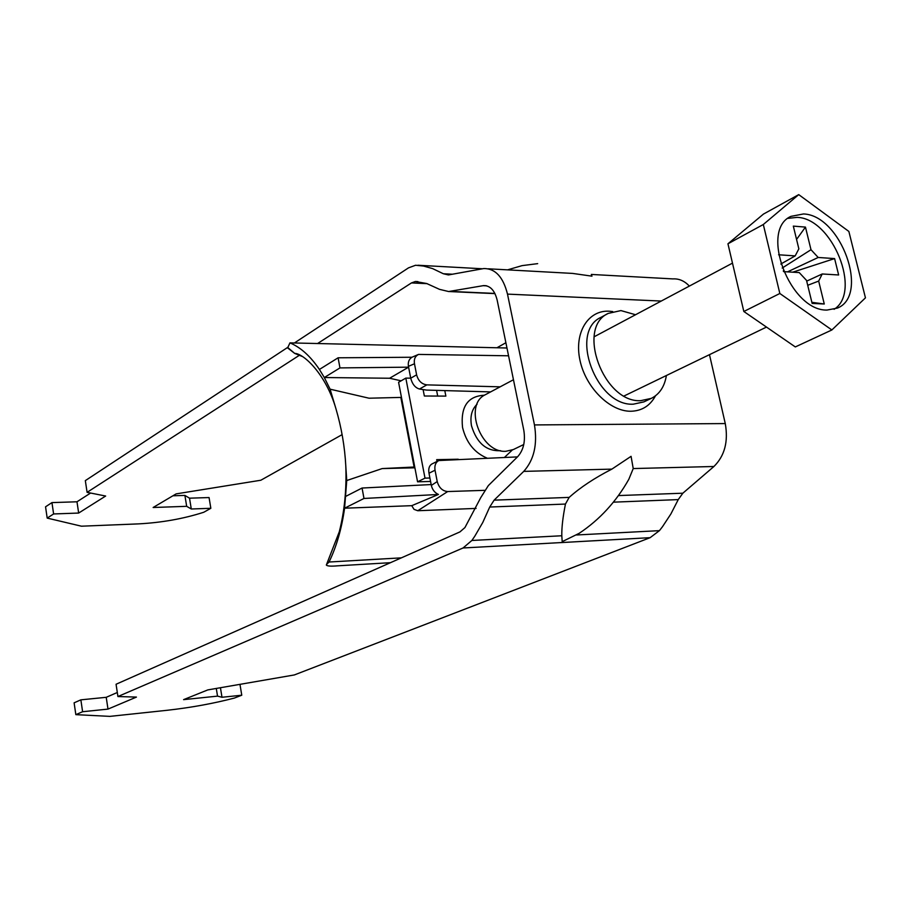 <?xml version="1.0" encoding="UTF-8"?>
<svg xmlns="http://www.w3.org/2000/svg" width="911" height="911" viewBox="0 0 911 911"><rect width="100%" height="100%" fill="white"/><g stroke="black" fill="none" stroke-linecap="round" stroke-linejoin="round"><path stroke-width="1.37" d="M635.548 314.739L620.938 310.583L608.218 313.407C575.866 327.732 603.686 403.038 640.729 400.669L651.285 398.38C659.541 394.212 664.574 386.583 666.397 375.503M709.475 354.664L725.27 423.569L534.461 424.925C537.592 444.431 534.017 459.918 523.734 471.386L494.104 500.15L489.719 507.04L482.762 522.504L474.756 536.272L471.875 540.462L463.05 547.978L117.918 696.539L116.061 684.252L459.93 531.91L464.929 527.571L480.746 497.645L488.342 485.586L517.744 456.616C523.552 450.045 525.567 441.243 523.791 430.197L497.19 300.243C494.753 290.438 490.232 285.553 483.627 285.599L448.622 291.531L439.523 289.356L426.678 283.515L415.382 281.499L411.465 282.922L317.586 343.527M299.013 355.518L87.092 492.339L105.653 496.039L78.665 513.052L53.612 513.952L47.19 518.097L81.421 526.194L138.324 523.893C161.657 522.663 183.475 518.78 203.779 512.255L210.84 508.292L191.287 508.998L186.675 506.322L153.139 507.495L176.119 493.887L260.842 480.234L342.149 434.615M505.89 342.741L496.939 347.763M47.19 518.097L45.55 506.812L51.95 502.599L53.612 513.952M534.461 424.925L507.495 294.116C503.202 276.99 495.299 268.46 483.809 268.551L448.44 274.94L443.338 273.744L432.588 268.597L423.467 266.035L415.564 265.26L408.527 267.845L294.401 342.98M591.307 274.439L591.979 276.17L572.62 273.414L488.319 268.802M689.354 286.088C684.503 280.918 679.014 278.527 672.865 278.903L591.683 274.462M87.092 492.339L85.327 480.632L287.546 347.49M210.84 508.292L209.063 497.554L189.522 498.18L184.899 495.413L172.908 495.789M90.61 493.033L76.979 501.79L51.95 502.599M191.287 508.998L189.522 498.18M186.675 506.322L184.899 495.413M78.665 513.052L76.979 501.79M633.225 468.561L631.072 456.331L611.873 469.119C594.553 477.99 580.318 487.419 569.17 497.395L565.446 504.056C562.861 517.049 561.643 527.617 561.802 535.759L562.201 541.646L579.168 533.334C599.62 519.725 616.166 501.722 628.818 479.311L633.225 468.561L713.928 466.489L682.851 493.204L678.24 499.604L670.895 513.952L662.456 526.752L659.427 530.646L650.135 537.672L294.321 674.949L207.799 689.912L183.601 699.637L217.535 696.129L221.988 697.268L241.768 695.218L234.355 698.077C213.402 703.52 191.116 707.585 167.487 710.25L109.889 716.376L75.841 714.645L74.11 702.825L80.863 699.842L82.605 711.73L75.841 714.645M725.27 423.569C728.458 441.573 724.678 455.876 713.928 466.489M117.303 692.497L106.223 697.314L80.863 699.842M117.918 696.539L136.434 697.086L107.988 709.1L82.605 711.73M239.969 684.343L241.768 695.218M220.439 687.725L221.988 697.268M216.283 688.443L217.535 696.129M106.223 697.314L107.988 709.1M803.468 213.96L790.964 216.362C759.262 229.993 790.19 311.061 826.994 310.07L837.437 308.077C869.959 295.153 840.716 214.95 803.468 213.96M834.089 309.307C862.136 291.975 832.324 218.23 797.148 217.365L787.924 218.367M513.462 379.739L485.529 394.611C463.13 404.541 480.552 453.302 505.901 451.287L513.371 449.544L523.768 444.511M807.715 285.291L818.67 281.078L824.273 304.001L812.134 303.42L806.52 280.383L799.232 272.583L783.597 271.626M806.702 281.123L822.234 273.972L838.644 274.974L834.601 258.587L792.741 272.184M780.807 264.031L795.178 255.9L778.575 254.773M787.503 271.865L818.192 257.471L834.601 258.587M782.173 268.05L810.995 249.716L805.461 227.101L796.567 239.422M795.178 255.9L798.856 248.851L793.322 226.11L805.461 227.101M824.273 304.001L811.86 302.315M818.192 257.471L810.995 249.716M818.67 281.078L822.234 273.972M779.839 293.49L831.868 329.964L865.45 297.84L848.858 231.44L798.731 194.624L763.316 224.505L779.839 293.49L743.832 311.482L795.314 346.932L831.868 329.964M798.731 194.624L763.452 214.085L727.946 243.795L743.832 311.482M763.316 224.505L727.946 243.795M783.95 271.649L783.278 270.886M444.784 390.591L445.866 396.103L424.355 396.012L423.103 389.566M410.713 378.167L405.828 378.111L425.004 478.138L429.912 478.013M458.233 459.224L436.676 459.656L437.018 461.421M405.828 378.111L398.585 382.29L417.568 481.817L430.573 481.452M436.585 390.363L437.701 396.069M417.568 481.817L425.004 478.138M517.448 456.901L438.76 460.545C435.595 462.401 434.353 465.635 435.037 470.224L437.223 481.566C438.977 487.727 442.461 491.063 447.688 491.553L417.762 510.729L476.1 508.406M417.762 510.729L414.004 509.34L411.761 505.673L438.453 494.457C434.729 492.737 432.349 489.719 431.336 485.415L437.223 481.566M401.375 557.851L329.053 562.019C336.501 546.657 341.682 528.722 344.586 508.201L411.761 505.673M401.466 397.401L369.035 398.209L330.089 389.179L324.316 377.53L339.962 367.907L408.595 367.167L389.612 378.247L324.316 377.53L319.408 369.456C310.503 356.247 300.676 347.387 289.949 342.878L506.971 348.002M389.612 378.247L401.136 380.821M508.566 355.791L418.513 354.413C415.109 356.178 413.765 359.298 414.482 363.774L408.435 366.336C407.821 362.145 408.993 359.116 411.977 357.249L338.106 357.795L339.962 367.907M408.435 366.336L410.724 378.213L416.612 374.831L414.482 363.774M416.612 374.831C418.263 380.809 421.679 384.157 426.849 384.875L419.47 389.02L426.507 390.079L490.619 391.901M500.128 386.833L426.849 384.875M447.688 491.553L484.47 490.346M319.408 369.456L338.106 357.795M435.037 470.224L428.99 473.219L431.336 485.415M400.829 397.401L414.106 467.036L382.187 468.573L414.904 467.81M382.187 468.573L346.738 480.541L344.586 508.201L363.979 498.465L438.453 494.457M390.443 562.691L337.662 565.822C330.989 566.414 327.208 566.152 326.332 565.036L339.279 531.796C344.495 511.413 346.67 489.537 345.804 466.181M329.053 562.019L327.026 563.989M287.569 347.353L294.652 353.377L287.637 347.934L289.949 342.878M414.744 467.024L414.106 467.036M330.089 389.179L335.931 408.709C341.5 427.658 344.791 446.8 345.804 466.136L346.738 480.541M335.92 408.652C325.831 374.068 303.648 353.468 294.652 353.377L302.236 356.463M345.907 496.29L362.066 488.034L363.979 498.465M431.176 484.561L362.066 488.034M428.99 473.219C428.25 468.858 429.161 465.806 431.734 464.075L438.76 460.545M419.47 389.02C415.211 387.79 412.296 384.18 410.724 378.213M608.218 313.407L601.032 317.313C568.703 331.638 596.363 406.591 633.35 404.177L643.895 401.888L651.285 398.38M486.77 285.86L482.978 285.678M494.878 293.433L449.67 291.383M427.157 283.663L411.465 282.922M482.295 268.768L417.967 265.249M452.539 274.222L443.338 273.744M661.249 301.051L507.495 294.116M612.704 311.562L609.026 311.198C588.016 310.082 573.987 332.857 579.943 360.152C585.579 387.437 609.846 411.567 630.845 411.248C641.868 410.952 650.09 405.805 655.487 395.818M611.873 469.119L523.734 471.386M561.802 535.759L471.875 540.462M650.135 537.672L463.05 547.978M659.427 530.646L576.629 534.973M565.446 504.056L489.719 507.04M678.24 499.604L613.399 502.166M569.17 497.395L494.104 500.15M682.851 493.204L618.455 495.573M500.617 450.694C486.485 451.4 476.772 443.11 471.488 425.79C469.917 416.543 471.761 409.369 477.045 404.256M512.301 450.011L504.478 457.413M487.032 458.096C474.403 452.744 466.238 442.541 462.537 427.453C460.419 406.807 467.73 396.057 484.481 395.215M486.132 285.712L483.627 285.599M494.969 293.615L448.622 291.531M417.887 281.613L415.382 281.499M507.575 269.85L522.105 265.625L537.672 263.643M624.115 395.966L766.481 327.083M594.074 336.819L732.478 263.131M411.92 357.249L418.092 354.595"/></g></svg>
